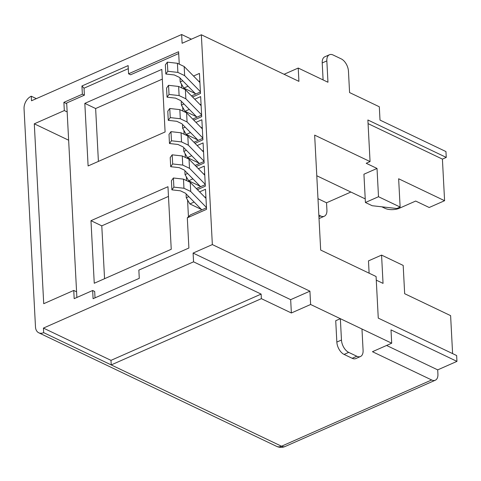 <?xml version="1.0" encoding="UTF-8"?>
<svg xmlns="http://www.w3.org/2000/svg" width="481" height="481" viewBox="0 0 481 481"><rect width="100%" height="100%" fill="white"/><g stroke="black" fill="none" stroke-linecap="round" stroke-linejoin="round"><path stroke-width="0.72" d="M352.188 358.291L344.083 354.419A10.257 5.862 -113.8 0 1 336.844 342.069L335.726 320.725L340.35 318.687L361.971 329.01L363.089 350.354A10.257 5.862 66.2 0 1 360.473 356.511L355.85 358.549A10.257 5.862 -113.8 0 1 352.188 358.291L356.812 356.247L348.701 352.381L344.083 354.419M356.812 356.247A10.257 5.862 66.2 0 0 360.473 356.511M336.844 342.069L341.468 340.031A10.257 5.862 66.2 0 0 348.701 352.381M341.468 340.031L340.35 318.687M261.129 294.095L261.369 298.659L291.366 312.981L290.668 299.663L193.097 253.078L193.56 261.832L261.129 294.095L110.991 360.359L111.231 364.917L281.505 446.224L431.643 379.966L372.45 351.701L391.702 343.206L390.999 329.888L456.95 361.375L437.704 369.871L386.586 345.46M431.643 379.966A10.257 5.862 66.2 0 0 435.305 380.224A10.257 5.862 66.2 0 0 437.92 374.068L437.704 369.871M291.366 312.981L310.618 304.491L309.92 291.167L212.349 244.582L201.353 34.776L182.107 43.272L181.644 34.518L191.396 39.171M204.04 161.171L188.287 145.142L181.529 141.919L171.452 140.783L169.474 143.512L178 144.474L183.027 146.879L199.393 163.528M169.474 143.512L168.999 134.391L170.971 131.656L181.054 132.798L187.812 136.021L203.559 152.05M205.249 184.337L189.502 168.314L182.744 165.085L172.667 163.949L170.689 166.685L179.215 167.647L184.241 170.046L200.607 186.7M170.689 166.685L170.214 157.564L172.186 154.828L182.269 155.964L189.027 159.193L204.774 175.216M206.463 207.509L190.716 191.486L183.958 188.257L173.881 187.121L171.903 189.851L180.429 190.813L185.456 193.218L201.822 209.866M171.903 189.851L171.428 180.73L173.4 177.994L183.483 179.136L190.242 182.359L205.988 198.388M203.481 150.523L202.489 150.962M191.715 155.718L187.452 157.6L183.832 151.425L186.387 150.294M197.162 145.539L203.084 142.929L204.13 162.999L196.206 166.498M198.966 163.095L187.452 157.6M195.136 165.41L204.052 161.472M185.425 171.254L184.884 171.495L185.287 171.11M204.696 173.695L203.703 174.128M192.929 178.884L188.666 180.766L185.047 174.597L187.602 173.467M198.376 168.711L204.293 166.101L205.345 186.165L197.42 189.664M200.18 186.267L188.666 180.766M196.35 188.576L205.267 184.638M186.64 194.42L186.099 194.661L186.502 194.282M205.91 196.861L204.918 197.3M194.144 202.056L189.881 203.938L186.261 197.763L188.817 196.633M199.591 191.883L205.507 189.267L206.559 209.337L187.313 217.833L190.452 214.887L206.481 207.81M201.395 209.439L189.881 203.938M310.618 304.491L391.702 343.206M181.644 34.518L31.512 100.776L31.271 96.218A10.257 7.005 -64.5 0 0 24.05 108.736L35.486 326.93A10.257 7.005 -64.5 0 0 38.763 332.786A10.257 7.005 -64.5 0 0 43.663 332.654L111.231 364.917L261.369 298.659M377.02 168.446L378.505 196.723L365.416 202.495L363.931 174.218L377.02 168.446L366.209 163.281L370.057 161.58L314.652 135.125L320.677 250.06L376.082 276.515L378.264 318.115L456.643 355.537L456.95 361.375M376.274 280.146L383.044 283.381L381.565 255.098L403.186 265.428L404.665 293.705L450.613 315.644L452.603 353.607M212.349 244.582L193.097 253.078M193.56 261.832L43.422 328.09L43.663 332.654M187.313 217.833L188.895 248.028L138.853 270.112L139.28 278.319L93.086 298.707L92.653 290.5L94.685 291.468L95.016 297.853M66.727 103.704L63.889 102.351L64.322 110.564L34.295 123.815L43.723 303.697L73.749 290.446L74.176 298.653L92.653 290.5M63.889 102.351L82.365 94.198L81.938 85.985L84.031 88.185L128.295 68.651M178.704 53.541L130.591 74.777L128.565 73.809L128.132 65.602L81.938 85.985M128.565 73.809L178.607 51.726L179.263 64.171M182.744 80.79L180.189 81.914L179.984 77.976M192.562 96.988L200.493 93.488L199.441 73.419L193.524 76.034M183.958 103.956L181.403 105.086L181.241 101.984L181.788 101.744M193.777 120.16L201.707 116.661L200.655 96.591L194.739 99.2M185.173 127.128L182.618 128.253L182.455 125.156L182.996 124.916M194.991 143.326L202.916 139.827L201.87 119.763L195.947 122.372M183.832 151.425L183.67 148.322L184.211 148.082M184.884 171.495L185.047 174.597M186.099 194.661L186.261 197.763M370.057 161.58L367.881 119.985L446.26 157.413L445.953 151.575L380.008 120.088L379.311 106.77L349.579 92.568L348.46 71.224A10.257 5.862 -113.8 0 0 341.221 58.88L333.117 55.008A10.257 5.862 -113.8 0 0 329.455 54.744L324.831 56.782A10.257 5.862 66.2 0 0 322.216 62.939L323.106 79.93M446.26 157.413L442.412 159.115L444.588 200.709L429.19 207.503L415.68 201.052L399.513 208.189A10.257 4.66 -3 0 1 385.053 208.357L381.818 206.812M350.883 192.039L326.539 202.784L326.924 210.083A10.257 5.862 -113.8 0 1 324.308 216.234A10.257 5.862 -113.8 0 1 320.647 215.975L318.843 215.115M180.315 118.747L179.84 109.626L169.757 108.49L167.785 111.219L168.26 120.346L170.238 117.611L180.315 118.747L187.073 121.976L202.826 137.999M179.84 109.626L186.598 112.855L202.345 128.878M198.178 140.362L181.812 123.707L176.786 121.308L168.26 120.346M179.106 95.581L178.625 86.46L168.542 85.317L166.57 88.053L167.045 97.174L169.023 94.438L179.106 95.581L185.858 98.803L201.611 114.833M178.625 86.46L185.383 89.682L201.13 105.712M196.963 117.19L180.597 100.535L175.571 98.136L167.045 97.174M177.892 72.409L177.411 63.288L167.328 62.151L165.356 64.881L165.837 74.008L167.809 71.272L177.892 72.409L184.644 75.637L200.397 91.661M177.411 63.288L184.169 66.516L199.916 82.54M195.749 94.017L179.383 77.369L174.356 74.97L165.837 74.008M202.838 138.3L193.921 142.238M184.073 147.944L183.67 148.322M197.751 139.929L186.237 134.427L190.5 132.546M201.274 127.79L202.267 127.357M182.618 128.253L186.237 134.427M201.623 115.133L192.707 119.072M182.864 124.771L182.455 125.156M196.537 116.757L185.023 111.261L189.286 109.379M200.06 104.624L201.052 104.185M181.403 105.086L185.023 111.261M200.409 91.961L191.492 95.899M181.65 101.605L181.241 101.984M195.322 93.591L183.808 88.089L188.071 86.207M198.845 81.451L199.837 81.018M180.189 81.914L183.808 88.089M284.091 74.284L298.226 68.049L327.958 82.245L326.839 60.901A10.257 5.862 -113.8 0 1 329.455 54.744M316.781 175.757L365.223 198.887M378.505 196.723L400.126 207.046L398.641 178.77L444.588 200.709M104.557 278.709L101.786 225.842L168.476 196.41M171.242 249.278L94.252 283.255L90.975 220.683L167.965 186.7L171.242 249.278M90.975 220.683L101.786 225.842M43.422 328.09L110.991 360.359M73.749 290.446L76.581 291.799M181.493 84.145L181.692 87.921M182.708 107.311L182.906 111.093M183.922 130.483L184.121 134.259M185.137 153.655L185.335 157.431M186.351 176.822L186.55 180.597M187.566 199.994L188.444 216.769M84.031 88.185L84.397 95.166L66.685 102.982L76.882 297.462M84.824 103.373L161.814 69.396L165.097 131.968L88.107 165.951L84.824 103.373L95.635 108.538L98.407 161.406M34.295 123.815L68.639 140.211M162.325 79.106L95.635 108.538M326.539 202.784L317.983 198.695M31.271 96.218L36.352 98.641M64.322 110.564L67.154 111.917M82.365 94.198L84.397 95.166M400.126 207.046L396.819 208.507L372.174 205.724L365.416 202.495M368.067 123.617L442.412 159.115M298.226 68.049L298.923 81.367L201.353 34.776M182.269 155.964L182.744 165.085M189.027 159.193L189.502 168.314M172.186 154.828L172.667 163.949M369.119 273.19L368.476 260.876L381.565 255.098M170.238 117.611L169.757 108.49M187.073 121.976L186.598 112.855M167.809 71.272L167.328 62.151M184.644 75.637L184.169 66.516M169.023 94.438L168.542 85.317M185.858 98.803L185.383 89.682M290.668 299.663L309.92 291.167M181.054 132.798L181.529 141.919M187.812 136.021L188.287 145.142M170.971 131.656L171.452 140.783M183.483 179.136L183.958 188.257M190.242 182.359L190.716 191.486M173.4 177.994L173.881 187.121M318.927 216.733L320.647 215.975M38.763 332.786L276.611 446.356A10.257 7.005 -64.5 0 0 281.505 446.224A10.257 5.862 66.2 0 0 285.173 446.482L435.305 380.224M322.216 62.939L326.839 60.901M324.308 216.234L319.023 218.566M276.611 446.356A10.257 10.257 0 0 0 285.173 446.482"/></g></svg>
